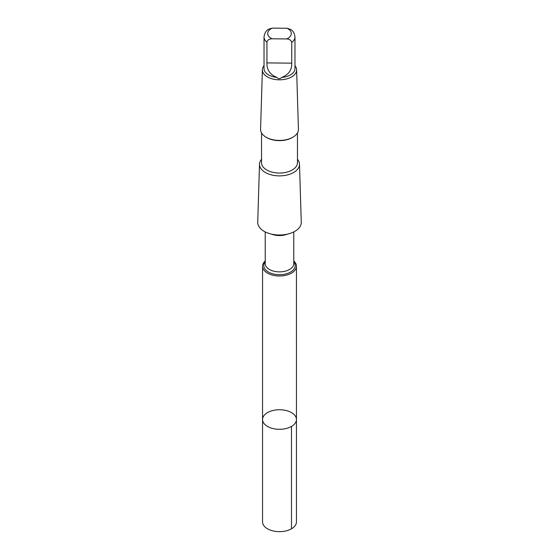 <?xml version="1.0" encoding="UTF-8"?>
<svg xmlns="http://www.w3.org/2000/svg" width="559" height="559" viewBox="0 0 559 559"><rect width="100%" height="100%" fill="white"/><g stroke="black" fill="none" stroke-linecap="round" stroke-linejoin="round"><path stroke-width="0.84" d="M273.589 410.355A16.945 9.782 180 0 1 296.445 419.523A16.945 9.782 180 0 1 279.5 429.305A16.945 9.782 180 0 1 262.555 419.523A16.945 9.782 180 0 1 273.589 410.355M262.555 521.882A16.945 9.782 0 0 0 285.411 531.05A16.945 9.782 0 0 0 296.445 521.882L296.445 419.523A16.945 9.782 180 0 1 279.5 429.305A16.945 9.782 180 0 1 262.555 419.523L262.555 521.882M286.669 38.934A11.802 6.813 0 0 0 286.991 28.257L272.331 28.111L268.718 29.152C266.077 30.57 264.512 33.184 264.023 36.978L264.023 68.596A15.477 8.937 0 0 0 276.845 77.394C278.417 79.092 280.003 79.105 281.624 77.442A15.477 8.937 0 0 0 294.977 68.596L294.977 36.978A15.477 8.937 0 0 1 291.742 42.435C291.211 40.255 289.52 39.088 286.669 38.934L272.009 38.788C269.165 38.878 267.475 40.01 266.936 42.191L266.936 62.901C266.685 69.805 269.99 74.633 276.845 77.394M265.225 260.948A16.938 9.782 0 0 0 262.562 266.217A16.938 9.782 0 0 0 279.5 275.999A16.938 9.782 0 0 0 296.438 266.217A16.938 9.782 0 0 0 293.775 260.948M261.535 159.266A19.998 11.543 0 0 0 259.509 164.136L257.734 222.209A21.773 12.571 0 0 0 279.5 235.004A21.773 12.571 0 0 0 301.266 222.209L299.491 164.136A19.998 11.543 0 0 0 297.465 159.266M259.509 164.136A19.998 11.543 0 0 0 279.5 175.882A19.998 11.543 0 0 0 299.491 164.136M261.535 132.923L261.535 162.676A17.965 10.369 0 0 0 279.5 173.052A17.965 10.369 0 0 0 297.465 162.676L297.465 132.923M264.023 65.71A17.112 9.88 0 0 0 262.388 69.756L260.571 129.29A18.929 10.928 0 0 0 266.112 137.207L266.797 137.605A17.965 10.369 0 0 0 292.203 137.605L292.888 137.207A18.929 10.928 0 0 0 298.429 129.29L296.612 69.756A17.112 9.88 0 0 0 294.977 65.71M266.112 137.207A18.929 10.928 0 0 0 292.888 137.207M262.388 69.756A17.112 9.88 0 0 0 279.5 79.811A17.112 9.88 0 0 0 296.612 69.756M281.624 77.442C288.563 74.836 291.938 70.071 291.742 63.153L291.742 42.435M286.991 28.257L290.687 29.431C293.028 30.731 294.46 33.247 294.977 36.978M291.477 426.44L291.484 528.8M264.023 36.978A15.477 8.937 0 0 0 266.936 42.191M272.331 28.111A11.802 6.813 0 0 0 272.009 38.788M265.225 261.864A15.701 9.063 0 0 0 279.5 274.693A15.701 9.063 0 0 0 293.775 261.864M265.225 231.922L265.225 263.617A14.275 8.238 0 0 0 279.5 271.863A14.275 8.238 0 0 0 293.775 263.617L293.775 231.922M271.436 234.109A14.275 8.238 0 0 0 287.564 234.109M291.742 63.153L266.936 62.901M262.562 266.217L262.555 419.523M296.438 266.217L296.445 419.523"/></g></svg>
